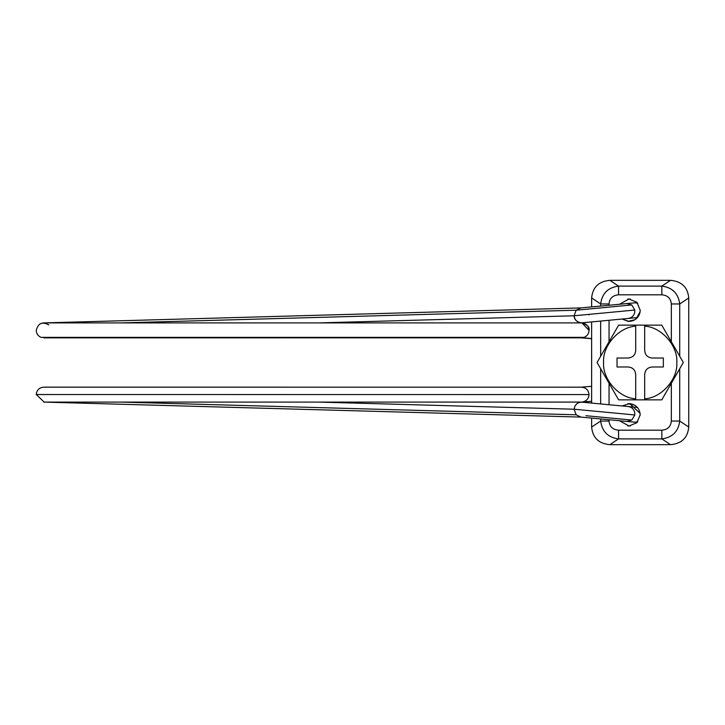 <?xml version="1.0" encoding="UTF-8"?>
<svg xmlns="http://www.w3.org/2000/svg" width="725" height="725" viewBox="0 0 725 725"><rect width="100%" height="100%" fill="white"/><g stroke="black" fill="none" stroke-linecap="round" stroke-linejoin="round"><path stroke-width="1.09" d="M634.592 405.085L627.859 403.644L634.592 405.085M627.859 321.356L634.592 319.915M644.679 399.847L661.762 399.847L644.679 399.847L644.679 398.832L644.679 399.847L635.716 399.847L635.716 398.832L635.716 399.847L618.633 399.847L597.065 362.5L618.633 325.153L635.716 325.153L635.716 350.547C635.236 355.051 632.753 357.543 628.24 358.014L617.038 358.014L617.038 366.986L628.24 366.986C632.753 367.457 635.236 369.949 635.716 374.453L635.716 398.832C618.951 397.989 602.375 379.238 603.59 362.5C602.375 345.762 618.951 327.011 635.716 326.168L635.716 325.153L644.679 325.153L644.679 326.168L644.679 325.153L661.762 325.153L644.679 325.153M644.679 350.547C645.15 355.051 647.643 357.543 652.147 358.014C647.643 357.543 645.15 355.051 644.679 350.547L644.679 326.168C661.445 327.011 678.02 345.762 676.797 362.5C678.02 379.238 661.445 397.989 644.679 398.832L644.679 374.453C645.15 369.949 647.643 367.457 652.147 366.986L663.348 366.986L663.348 358.014L652.147 358.014M652.147 366.986C647.643 367.457 645.15 369.949 644.679 374.453M635.716 374.453C635.236 369.949 632.753 367.457 628.24 366.986M628.24 358.014C632.753 357.543 635.236 355.051 635.716 350.547M618.017 326.214L618.633 325.153M661.762 399.847L683.322 362.5L661.762 325.153M630.351 299.09L627.759 299.072M628.983 321.42L622.086 319.036L628.303 321.392L634.937 319.707C638.444 317.206 640.193 314.034 640.193 310.209L636.912 302.289L628.992 299.008L619.485 304.273M633.423 320.504L635.934 319M636.224 318.773L640.103 311.641M630.215 321.347L633.333 320.541M627.759 425.928L630.46 425.901M640.184 415.217L640.103 413.359L629.672 403.608L622.086 405.964M619.485 420.727L628.992 425.992L636.912 422.711L640.193 414.791C639.631 408.392 636.124 404.659 629.672 403.608L628.992 403.58M609.054 419.739L609.054 421.044L600.662 421.044L600.662 418.941M679.724 368.726L679.724 421.044C678.355 431.565 672.392 437.51 661.843 438.897L618.543 438.897C607.994 437.51 602.04 431.565 600.662 421.044L591.636 427.061C592.669 437.809 598.75 443.673 609.888 444.67L670.507 444.67L661.843 438.897L661.843 430.197C667.634 429.68 670.797 426.635 671.332 421.044L671.332 383.271M609.888 444.67L618.543 438.897L618.543 430.197L661.843 430.197M661.843 294.803L618.543 294.803C612.752 295.32 609.589 298.365 609.054 303.956L600.662 303.956C602.04 293.435 607.994 287.49 618.543 286.103L661.843 286.103C672.392 287.49 678.355 293.435 679.724 303.956L671.332 303.956C670.797 298.365 667.634 295.32 661.843 294.803L661.843 286.103L670.507 280.33C681.636 281.327 687.717 287.191 688.75 297.939L688.75 427.061C687.717 437.809 681.636 443.673 670.507 444.67M688.75 427.061L679.724 421.044L671.332 421.044M618.543 294.803L618.543 286.103L609.888 280.33L670.507 280.33M600.662 306.059L600.662 303.956L591.636 297.939C592.669 287.191 598.75 281.327 609.888 280.33M591.636 297.939L591.636 306.911M591.636 321.918L591.636 403.082M591.636 418.089L591.636 427.061M627.932 406.526C631.393 406.906 633.632 408.791 634.656 412.163L634.81 414.963L574.1 409.217L574.78 406.507C576.438 403.381 579.03 401.958 582.556 402.23C579.03 401.958 576.438 403.381 574.78 406.507L574.1 409.217L576.148 414.791L580.861 417.074L634.737 422.167L637.71 421.823M634.81 414.963L631.792 420.047L585.9 415.706M635.852 407.269L637.565 407.568M582.148 322.933L581.967 322.924C586.289 323.604 588.637 326.087 589.026 330.382C588.945 333.563 587.332 335.892 584.196 337.37L581.55 337.85L584.413 337.279M581.967 322.924L589.026 330.382C589.878 327.22 587.386 324.737 581.559 322.906L43.718 322.906M589.026 394.572C588.41 389.823 585.746 387.349 581.033 387.168L44.243 387.168C39.485 387.349 36.821 389.796 36.25 394.527L589.026 394.572C588.618 398.913 586.244 401.414 581.885 402.067L581.559 402.076M43.718 402.094L581.885 402.085C586.244 401.442 588.618 398.958 589.026 394.618M635.852 317.731L637.565 317.432M637.71 303.177L634.728 302.833L580.861 307.926L576.148 310.209L585.9 309.294M578.958 322.906L581.74 322.833C583.426 323.287 574.816 322.661 574.236 316.825L574.78 318.493C576.438 321.619 579.03 323.042 582.556 322.77C579.03 323.042 576.438 321.619 574.78 318.493L574.1 315.783L576.148 310.209L631.792 304.953L626.817 303.585M588.963 314.378L589.017 314.949M574.236 316.834L574.1 315.783L634.81 310.037L631.792 304.953M44.189 402.094L36.25 394.527M48.838 324.936C42.295 321.338 38.099 323.151 36.25 330.382C36.413 333.708 38.026 336.038 41.08 337.361L584.196 337.37C587.295 335.965 588.908 333.636 589.026 330.382M609.054 421.044C609.589 426.635 612.752 429.68 618.543 430.197M600.662 403.943L600.662 368.726M600.662 356.274L600.662 321.057M609.054 303.956L609.054 305.261M609.054 320.269L609.054 341.729M609.054 383.271L609.054 404.731M671.332 341.729L671.332 303.956M688.75 297.939L679.724 303.956L679.724 356.274M628.149 406.535L636.142 407.296M631.792 420.047L626.817 421.415M628.149 318.465L636.142 317.704M627.932 318.474C631.393 318.094 633.632 316.209 634.656 312.837L634.81 310.037M591.636 338.53L582.456 337.796M576.148 414.791L121.365 402.094M574.1 409.217L318.773 402.094M121.365 322.906L576.148 310.209M318.773 322.906L574.1 315.783M580.961 387.177L43.718 387.15M591.636 338.684L581.26 337.85M580.961 337.823L43.718 337.85M591.636 401.306L581.559 402.094M591.636 386.316L581.26 387.15M43.953 402.103L581.106 417.093M581.74 402.167L578.958 402.094M628.231 406.544L582.248 402.194M628.231 318.456L582.248 322.806M581.097 307.907L43.518 322.915M42.394 323.033L39.993 323.912"/></g></svg>

